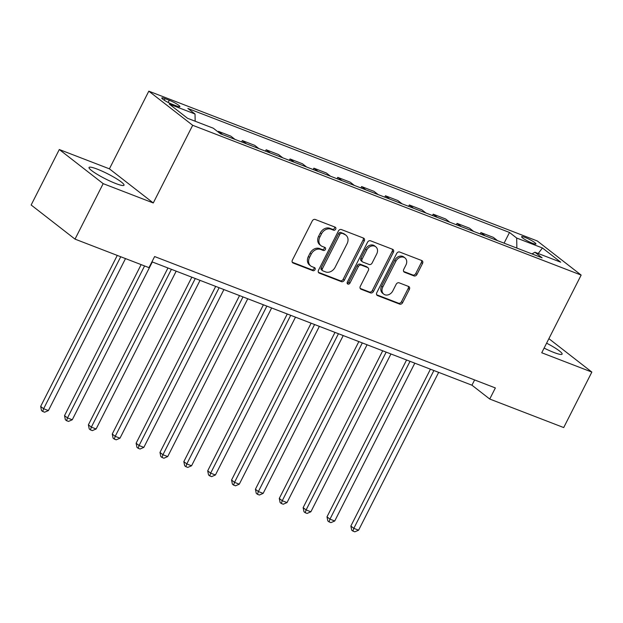 <?xml version="1.0" encoding="UTF-8"?>
<svg xmlns="http://www.w3.org/2000/svg" width="623" height="623" viewBox="0 0 623 623"><rect width="100%" height="100%" fill="white"/><g stroke="black" fill="none" stroke-linecap="round" stroke-linejoin="round"><path stroke-width="0.93" d="M335.688 229.178A1.729 1.386 127.9 0 0 335.151 227.154L315.238 219.475A2.469 1.978 127.9 0 0 312.263 220.931L292.374 260.141A2.469 1.978 127.9 0 0 292.732 262.813A2.469 1.978 127.9 0 0 293.137 263.038L313.05 270.717A1.729 1.386 127.9 0 0 314.592 267.672L312.022 266.675A7.897 6.331 127.9 0 1 310.706 265.935A7.897 6.331 127.9 0 1 309.561 257.392L311.22 254.122A7.897 6.331 127.9 0 1 320.752 249.465L323.321 250.462A1.729 1.386 127.9 0 0 324.871 247.409L322.293 246.42A7.897 6.331 127.9 0 1 320.985 245.68A7.897 6.331 127.9 0 1 319.833 237.137L321.491 233.866A7.897 6.331 127.9 0 1 331.023 229.209L333.601 230.199A1.729 1.386 127.9 0 0 335.688 229.178M320.985 245.68L319.801 244.753A7.897 6.331 127.9 0 1 318.649 236.21L320.308 232.947A7.897 6.331 127.9 0 1 329.84 228.283L332.417 229.28A1.729 1.386 127.9 0 0 334.644 226.959M292.265 262.236L311.858 269.798A1.729 1.386 127.9 0 0 314.085 267.469M310.706 265.935L309.522 265.016A7.897 6.331 127.9 0 1 308.369 256.474L310.028 253.203A7.897 6.331 127.9 0 1 319.56 248.546L322.138 249.535A1.729 1.386 127.9 0 0 324.365 247.214M544.105 348.093A19.601 2.757 26.9 0 0 553.87 352.462A19.601 2.757 26.9 0 0 562.11 354.137A19.601 2.757 26.9 0 0 546.597 343.18M97.274 169.137A19.601 2.757 26.9 0 0 89.042 167.462A19.601 2.757 26.9 0 0 97.468 174.487A19.601 2.757 26.9 0 0 115.769 183.528A19.601 2.757 26.9 0 0 124.008 185.202A19.601 2.757 26.9 0 0 115.582 178.178A19.601 2.757 26.9 0 0 97.274 169.137M524.971 237.379A8.044 1.129 26.9 0 0 521.591 236.693A8.044 1.129 26.9 0 0 525.049 239.575A8.044 1.129 26.9 0 0 532.556 243.281A8.044 1.129 26.9 0 0 535.936 243.967A8.044 1.129 26.9 0 0 532.478 241.085A8.044 1.129 26.9 0 0 524.971 237.379M413.976 275.903A2.469 1.978 127.9 0 0 416.951 274.455L422.534 263.451A2.469 1.978 127.9 0 0 422.176 260.78A2.469 1.978 127.9 0 0 421.763 260.546L399.655 252.027A2.469 1.978 127.9 0 0 396.672 253.483L376.783 292.693A2.469 1.978 127.9 0 0 377.141 295.357A2.469 1.978 127.9 0 0 377.554 295.59L399.662 304.117A2.469 1.978 127.9 0 0 402.637 302.661L409.381 289.376A2.469 1.978 127.9 0 0 409.023 286.705A2.469 1.978 127.9 0 0 408.61 286.471L399.148 282.826A2.469 1.978 127.9 0 0 396.173 284.283L392.825 290.871A6.596 5.288 127.9 0 1 383.76 294.142A6.596 5.288 127.9 0 1 382.802 287.001L395.901 261.193A6.596 5.288 127.9 0 1 404.966 257.914A6.596 5.288 127.9 0 1 405.923 265.055L403.743 269.354A2.469 1.978 127.9 0 0 404.101 272.025A2.469 1.978 127.9 0 0 404.506 272.259L413.976 275.903L412.784 274.984A2.469 1.978 127.9 0 0 415.767 273.528L421.343 262.532A2.469 1.978 127.9 0 0 421.452 260.43M541.737 352.758L591.85 372.079L563.706 427.565L489.733 399.039L495.363 387.942L154.621 256.551L148.99 267.649L75.017 239.123L103.169 183.645L153.274 202.966L192.678 125.293L581.15 275.086L541.737 352.758M364.26 240.984A2.469 1.978 127.9 0 0 363.902 238.313A2.469 1.978 127.9 0 0 363.489 238.079L341.381 229.552A2.469 1.978 127.9 0 0 338.398 231.008L318.509 270.218A2.469 1.978 127.9 0 0 318.867 272.89A2.469 1.978 127.9 0 0 319.28 273.123L341.388 281.643A2.469 1.978 127.9 0 0 344.363 280.186L364.26 240.984L363.077 240.057A2.469 1.978 127.9 0 0 363.178 237.955M370.514 240.79L392.63 249.317A2.469 1.978 127.9 0 1 393.035 249.543A2.469 1.978 127.9 0 1 393.393 252.214L373.504 291.424A2.469 1.978 127.9 0 1 370.521 292.88L361.06 289.236A2.469 1.978 127.9 0 1 360.655 289.002A2.469 1.978 127.9 0 1 360.296 286.331L368.364 270.429A2.469 1.978 127.9 0 0 367.998 267.758A2.469 1.978 127.9 0 0 367.593 267.532L361.317 265.11A2.469 1.978 127.9 0 0 358.334 266.566L349.939 283.122A1.729 1.386 127.9 0 1 347.315 282.11L367.539 242.246A2.469 1.978 127.9 0 1 370.514 240.79M172.415 104.36L176.621 105.98A7.795 1.098 26.9 0 0 179.891 106.65A7.795 1.098 26.9 0 0 176.543 103.854A7.795 1.098 26.9 0 0 169.269 100.264L165.064 98.644A7.795 1.098 26.9 0 0 161.793 97.982A7.795 1.098 26.9 0 0 165.142 100.77A7.795 1.098 26.9 0 0 172.415 104.36M192.678 125.293L148.811 91.168L537.275 240.961L581.15 275.086M504.077 243.157L509.505 232.465L187.85 108.433L195.022 114.009L169.254 104.072L187.515 118.277L213.284 128.213L220.456 133.789L542.111 257.821L534.939 252.245L531.964 253.911M509.505 232.465L516.677 238.041L542.446 247.977L560.708 262.182L534.939 252.245M153.274 202.966L109.407 168.841L59.294 149.52L103.169 183.645M59.294 149.52L31.15 204.998L75.017 239.123M591.85 372.079L548.894 338.663M109.407 168.841L148.811 91.168M151.95 261.816L471.946 385.201L489.733 399.039M474.617 379.944L471.946 385.201M195.022 114.009L195.163 121.228M218.128 131.983L218.439 131.367L222.629 134.63M235.035 139.42L230.845 136.157L218.439 131.367M241.599 141.943L242.3 140.572L246.49 143.835M258.903 148.617L254.706 145.354L242.3 140.572M265.46 151.148L266.161 149.769L270.351 153.032M282.764 157.821L278.567 154.559L266.161 149.769M289.321 160.345L290.022 158.974L294.212 162.237M306.625 167.019L302.428 163.756L290.022 158.974M313.182 169.549L313.883 168.171L318.073 171.434M330.486 176.223L326.288 172.96L313.883 168.171M337.043 178.754L337.744 177.376L341.941 180.639M354.347 185.42L350.149 182.157L337.744 177.376M360.904 187.951L361.605 186.573L365.802 189.836M378.208 194.625L374.01 191.362L361.605 186.573M384.773 197.156L385.466 195.778L389.663 199.041M402.069 203.822L397.879 200.559L385.466 195.778M408.633 206.353L409.327 204.975L413.524 208.238M425.93 213.027L421.74 209.764L409.327 204.975M432.494 215.558L433.187 214.18L437.385 217.443M449.79 222.224L445.601 218.961L433.187 214.18M456.355 224.755L457.048 223.377L461.246 226.64M473.651 231.429L469.462 228.166L457.048 223.377M480.216 233.96L480.917 232.581L485.107 235.844M497.512 240.626L493.323 237.363L480.917 232.581M516.864 248.094L516.677 238.041M542.446 247.977L538.202 253.506M318.408 272.321L340.205 280.724A2.469 1.978 127.9 0 0 343.18 279.268L363.077 240.057M341.895 233.399A1.729 1.386 127.9 0 0 339.808 234.419L322.348 268.832A1.729 1.386 127.9 0 0 322.885 270.865L325.603 271.916A7.897 6.331 127.9 0 0 335.135 267.251L347.073 243.725A7.897 6.331 127.9 0 0 345.921 235.183A7.897 6.331 127.9 0 0 344.612 234.443L340.711 232.472A1.729 1.386 127.9 0 0 338.624 233.493L339.808 234.419M322.597 270.701L321.413 269.782A1.729 1.386 127.9 0 1 321.164 267.913L338.624 233.493M345.921 235.183L344.737 234.264A7.897 6.331 127.9 0 0 343.429 233.524L344.612 234.443M340.711 232.472L343.429 233.524M360.187 288.433L369.338 291.961A2.469 1.978 127.9 0 0 372.32 290.505L392.21 251.295A2.469 1.978 127.9 0 0 392.311 249.192M367.998 267.758L366.815 266.839A2.469 1.978 127.9 0 0 366.41 266.605L360.133 264.183A2.469 1.978 127.9 0 0 357.15 265.639L348.748 282.196L349.939 283.122M347.143 283.301A1.729 1.386 127.9 0 0 348.748 282.196M376.728 253.927A6.596 5.288 127.9 0 0 375.77 246.786A6.596 5.288 127.9 0 0 366.706 250.064L362.095 259.16A2.469 1.978 127.9 0 0 362.454 261.831A2.469 1.978 127.9 0 0 362.859 262.057L369.135 264.479A2.469 1.978 127.9 0 0 372.118 263.023L376.728 253.927M375.77 246.786L374.587 245.867A6.596 5.288 127.9 0 0 365.522 249.138L366.706 250.064M362.454 261.831L361.27 260.905A2.469 1.978 127.9 0 1 360.904 258.234L365.522 249.138M403.642 271.457L412.784 274.984M404.966 257.914L403.774 256.988A6.596 5.288 127.9 0 0 394.717 260.266L395.901 261.193M383.76 294.142L382.577 293.223A6.596 5.288 127.9 0 1 381.619 286.082L394.717 260.266M376.681 294.788L398.479 303.191A2.469 1.978 127.9 0 0 401.453 301.734L408.197 288.449A2.469 1.978 127.9 0 0 408.299 286.354M117.272 255.414L40.659 406.43L43.626 408.735L48.399 410.573L125.503 258.592M120.73 256.754L43.626 408.735L42.707 411.484L41.515 410.557L40.659 406.43M48.399 410.573L44.615 412.216L42.707 411.484M141.133 264.619L64.519 415.634L67.486 417.94L72.26 419.777L152.323 261.956M144.591 265.951L67.486 417.94L66.568 420.681L65.376 419.762L64.519 415.634M72.26 419.777L68.475 421.421L66.568 420.681M167.953 267.983L88.38 424.831L91.347 427.137L96.121 428.974L176.184 271.161M171.411 269.315L91.347 427.137L90.428 429.886L89.245 428.959L88.38 424.831M96.121 428.974L92.336 430.618L90.428 429.886M191.822 277.188L112.249 434.036L115.208 436.341L119.982 438.179L200.045 280.358M195.279 278.52L115.208 436.341L114.289 439.083L113.106 438.164L112.249 434.036M119.982 438.179L116.197 439.822L114.289 439.083M215.683 286.385L136.11 443.233L139.069 445.538L143.843 447.376L223.906 289.563M219.14 287.717L139.069 445.538L138.15 448.287L136.967 447.361L136.11 443.233M143.843 447.376L140.058 449.019L138.15 448.287M239.544 295.59L159.971 452.438L162.93 454.743L167.704 456.581L247.775 298.76M243.001 296.922L162.93 454.743L162.011 457.484L160.827 456.566L159.971 452.438M167.704 456.581L163.919 458.224L162.011 457.484M263.404 304.787L183.832 461.635L186.791 463.94L191.565 465.786L271.636 307.964M266.862 306.119L186.791 463.94L185.872 466.689L184.688 465.763L183.832 461.635M191.565 465.786L187.78 467.421L185.872 466.689M287.265 313.992L207.693 470.84L210.652 473.145L215.426 474.983L295.497 317.162M290.723 315.324L210.652 473.145L209.733 475.886L208.549 474.967L207.693 470.84M215.426 474.983L211.641 476.626L209.733 475.886M311.126 323.189L231.554 480.037L234.521 482.342L239.287 484.188L319.358 326.366M314.584 324.521L234.521 482.342L233.594 485.091L232.41 484.164L231.554 480.037M239.287 484.188L235.502 485.823L233.594 485.091M334.987 332.394L255.414 489.242L258.381 491.547L263.147 493.385L343.218 335.563M338.445 333.726L258.381 491.547L257.455 494.288L256.271 493.369L255.414 489.242M263.147 493.385L259.363 495.028L257.455 494.288M358.848 341.591L279.275 498.439L282.242 500.744L287.016 502.59L367.079 344.768M362.306 342.93L282.242 500.744L281.316 503.493L280.132 502.566L279.275 498.439M287.016 502.59L283.231 504.225L281.316 503.493M382.709 350.796L303.136 507.644L306.103 509.949L310.877 511.787L390.94 353.965M386.167 352.127L306.103 509.949L305.177 512.69L303.993 511.771L303.136 507.644M310.877 511.787L307.092 513.43L305.177 512.69M406.57 359.993L326.997 516.841L329.964 519.146L334.738 520.992L414.801 363.17M410.027 361.332L329.964 519.146L329.045 521.895L327.854 520.968L326.997 516.841M334.738 520.992L330.953 522.627L329.045 521.895M430.431 369.198L350.858 526.046L353.825 528.351L358.599 530.189L438.662 372.367M433.888 370.529L353.825 528.351L352.906 531.092L351.715 530.173L350.858 526.046M358.599 530.189L354.814 531.832L352.906 531.092M164.262 100.225L165.064 98.644M168.163 102.437L169.269 100.264M329.84 228.283L331.023 229.209M320.308 232.947L321.491 233.866M318.649 236.21L319.833 237.137M322.138 249.535L323.321 250.462M319.56 248.546L320.752 249.465M310.028 253.203L311.22 254.122M308.369 256.474L309.561 257.392M311.858 269.798L313.05 270.717M292.405 262.47L293.137 263.038M332.417 229.28L333.601 230.199M343.18 279.268L344.363 280.186M340.205 280.724L341.388 281.643M318.54 272.547L319.28 273.123M321.164 267.913L322.348 268.832M392.21 251.295L393.393 252.214M372.32 290.505L373.504 291.424M369.338 291.961L370.521 292.88M360.328 288.659L361.06 289.236M366.41 266.605L367.593 267.532M360.133 264.183L361.317 265.11M357.15 265.639L358.334 266.566M360.904 258.234L362.095 259.16M403.774 271.69L404.506 272.259M381.619 286.082L382.802 287.001M408.197 288.449L409.381 289.376M401.453 301.734L402.637 302.661M398.479 303.191L399.662 304.117M376.814 295.022L377.554 295.59M421.343 262.532L422.534 263.451M415.767 273.528L416.951 274.455"/></g></svg>
